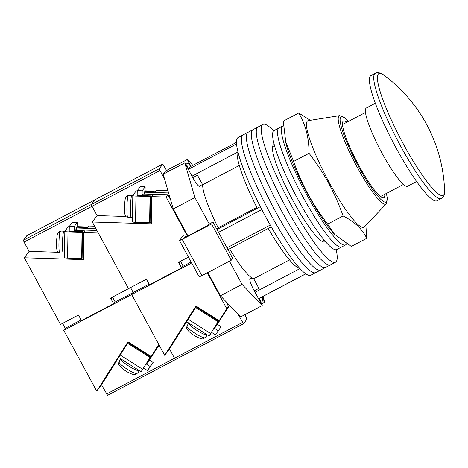 <?xml version="1.0" encoding="UTF-8"?>
<svg xmlns="http://www.w3.org/2000/svg" width="468" height="468" viewBox="0 0 468 468"><rect width="100%" height="100%" fill="white"/><g stroke="black" fill="none" stroke-linecap="round" stroke-linejoin="round"><path stroke-width="0.7" d="M273.634 130.9A77.858 12.718 62.2 0 0 262.952 124.424L243.179 134.837A77.858 12.718 62.2 0 0 271.066 215.005A77.858 12.718 62.2 0 0 315.73 272.628L310.787 275.225A77.858 12.718 62.2 0 1 266.122 217.608A77.858 12.718 62.2 0 1 238.235 137.44L243.179 134.837A77.858 12.718 62.2 0 0 271.066 215.005A77.858 12.718 62.2 0 0 315.73 272.628L320.674 270.024A77.858 12.718 62.2 0 1 276.009 212.402A77.858 12.718 62.2 0 0 320.674 270.024L325.617 267.421A77.858 12.718 62.2 0 1 280.952 209.799A77.858 12.718 62.2 0 0 325.617 267.421L330.56 264.818A77.858 12.718 62.2 0 1 285.895 207.195A77.858 12.718 62.2 0 0 330.56 264.818L335.503 262.215A77.858 12.718 62.2 0 0 336.211 249.748M248.122 132.233A77.858 12.718 62.2 0 0 276.009 212.402A77.858 12.718 62.2 0 1 248.122 132.233M253.065 129.63A77.858 12.718 62.2 0 0 280.952 209.799A77.858 12.718 62.2 0 1 253.065 129.63M258.008 127.027A77.858 12.718 62.2 0 0 285.895 207.195A77.858 12.718 62.2 0 1 258.008 127.027M274.266 144.612A54.855 8.962 62.2 0 0 273.675 144.782A54.855 8.962 62.2 0 0 293.319 201.263A54.855 8.962 62.2 0 0 324.786 241.857A54.855 8.962 62.2 0 0 325.26 241.47M262.952 124.424A77.858 12.718 62.2 0 0 290.839 204.592A77.858 12.718 62.2 0 0 335.503 262.215M218.556 232.327L261.84 209.535M236.597 143.933L188.715 169.147A74.324 12.139 -117.8 0 1 190.148 166.76L236.533 142.336M305.785 273.862L259.401 298.286A74.324 12.139 -117.8 0 1 258.927 298.467L305.727 273.821M226.974 247.829L270.247 225.044M229.449 261.179L242.05 284.398L262.238 305.54L254.241 290.809L258.898 288.346L253.685 278.747A54.855 8.962 -117.8 0 1 229.601 248.777M216.953 229.367L218.152 227.776A54.855 8.962 -117.8 0 1 202.65 184.755L197.438 175.155L192.781 177.612M188.715 169.147L186.773 165.034A78.566 12.835 -117.8 0 1 188.165 163.004A78.566 12.835 -117.8 0 1 188.341 162.922L190.587 166.532M261.448 297.209L262.776 300.017A78.566 12.835 -117.8 0 1 261.378 302.047A78.566 12.835 -117.8 0 1 261.208 302.123L261.378 302.047M299.83 268.462A67.246 10.986 -117.8 0 1 268.211 228.448L271.27 226.834M261.208 302.123L258.927 298.467M255.025 292.254L299.959 268.597M227.957 249.637L268.211 228.448M217.017 229.484L257.265 208.289A67.246 10.986 -117.8 0 1 237.118 152.387L237.996 151.924M257.265 208.289L260.36 206.663M186.773 165.034L186.135 165.368M191.991 176.155L237.118 152.387M239.323 165.444L202.65 184.755M256.821 207.412L218.152 227.776M289.493 259.892L253.685 278.747M283.421 125.746A67.246 10.986 62.2 0 0 282.883 125.933L279.022 127.963A67.246 10.986 62.2 0 0 303.106 197.203A67.246 10.986 62.2 0 0 341.681 246.964L336.738 249.567A67.246 10.986 62.2 0 1 298.163 199.801A67.246 10.986 62.2 0 1 274.078 130.566L279.022 127.963A67.246 10.986 62.2 0 0 303.106 197.203A67.246 10.986 62.2 0 0 341.681 246.964L345.542 244.928A67.246 10.986 62.2 0 0 346.519 243.805M282.883 125.933A67.246 10.986 62.2 0 0 306.967 195.168A67.246 10.986 62.2 0 0 345.542 244.928M209.26 224.002L194.904 197.566L184.79 162.893L192.787 177.624A11.677 1.907 62.2 0 0 199.485 186.264A11.677 1.907 62.2 0 0 199.696 185.954M254.241 290.809A11.677 1.907 -117.8 0 1 250.058 278.782A11.677 1.907 -117.8 0 1 250.433 278.788M261.934 296.952L264.759 302.158L261.372 303.943M263.063 296.355L264.759 302.158M192.863 165.333L187.305 159.512L168.767 169.27L166.251 172.651L163.162 174.277L165.678 170.896L168.767 169.27L169.638 170.867M191.002 166.315L187.305 159.512M242.05 284.398L220.422 295.782L240.616 316.924L262.238 305.54M220.422 295.782L207.821 272.569M187.925 235.925L173.283 208.95L163.162 174.277M194.904 197.566L173.283 208.95M184.79 162.893L166.251 172.651M187.001 234.228L184.334 237.814L207.505 225.611L208.342 224.488L212.975 222.048L232.678 258.33L231.262 260.226L211.565 223.944L212.975 222.048M211.565 223.944L182.216 239.394L201.913 275.675L199.187 276.857L179.484 240.57L182.216 239.394M231.262 260.226L201.913 275.675M183.438 235.234L179.484 240.57M386.223 203.878L364.309 226.945A60.167 9.828 -117.8 0 1 329.355 182.754A60.167 9.828 -117.8 0 1 308.33 120.633L339.75 115.619A49.953 8.161 -117.8 0 0 357.207 167.193A49.953 8.161 -117.8 0 0 386.223 203.878L387.334 198.344L386.428 193.401M366.772 238.335L351.328 246.466L334.632 234.38L333.351 232.97A60.167 9.828 -117.8 0 1 307.728 194.144A60.167 9.828 -117.8 0 1 285.843 142.752L283.28 121.142L298.724 113.004C305.61 124.628 309.055 138.06 309.061 153.305C316.426 162.864 322.967 172.85 328.682 183.263C334.316 193.764 339.119 204.668 343.085 215.97C354.422 221.616 362.32 229.068 366.772 238.335L365.865 225.307M334.632 234.38L327.641 224.102C320.299 214.578 313.759 204.592 308.02 194.144C302.404 183.678 297.601 172.78 293.617 161.442L285.48 141.196M346.841 122.253A43.354 7.078 62.2 0 0 343.448 121.042A43.354 7.078 62.2 0 0 358.974 165.678A43.354 7.078 62.2 0 0 383.842 197.765A43.354 7.078 62.2 0 0 384.766 194.279M310.302 120.323L298.724 113.004M343.085 215.97L327.641 224.102M309.061 153.305L293.617 161.442M436.942 200.807A70.785 11.56 -117.8 0 1 395.027 145.998A70.785 11.56 -117.8 0 1 370.287 76.155A70.785 11.56 -117.8 0 1 370.984 75.541L375.295 73.271A70.785 11.56 -117.8 0 0 374.599 73.885A70.785 11.56 -117.8 0 0 399.339 143.729A70.785 11.56 -117.8 0 0 441.248 198.537L436.942 200.807M378.261 74.12A68.866 11.25 62.2 0 0 403.597 144.431A68.866 11.25 62.2 0 0 443.781 194.799A68.866 11.25 62.2 0 0 444.6 190.47L444.6 190.47A150.415 150.415 0 0 0 383.842 75.073L383.842 75.073A68.866 11.25 62.2 0 0 378.261 74.12M416.59 181.52L407.581 186.264A44.238 7.225 -117.8 0 1 381.385 152.012A44.238 7.225 -117.8 0 1 365.923 108.36A44.238 7.225 -117.8 0 1 366.362 107.979L375.365 103.235M137.171 195.489L137.241 190.64L140.219 186.638L145.144 186.791L145.074 191.43M142.091 195.642L142.167 190.792L145.144 186.791M137.241 190.64L142.167 190.792M137.241 190.786A3.539 0.521 0.9 0 0 136.059 191.102L132.813 195.46A3.539 0.521 0.9 0 0 132.795 195.513A3.539 0.521 0.9 0 0 135.948 196.08L150.023 196.513L150.48 195.899L137.171 195.413M145.08 190.856L154.03 191.137L154.019 191.704M135.948 196.08L135.55 222.329L149.62 222.768L150.023 196.513M135.55 222.329A3.539 0.521 -179.1 0 1 132.391 221.768L132.795 195.513M150.48 195.899L150.082 222.154L149.62 222.768M153.615 191.693L154.03 191.137M128.01 195.881L128.893 195.905A10.969 1.147 -88.2 0 1 129.121 195.396A10.969 1.147 -88.2 0 1 129.297 195.279L131.935 195.361A10.969 1.147 -88.2 0 0 131.76 195.472A10.969 1.147 -88.2 0 0 130.432 207.102A10.969 1.147 -88.2 0 0 131.256 217.292L128.618 217.21A10.969 1.147 -88.2 0 1 128.565 217.199L126.535 216.865C123.704 216.813 124.272 203.481 125.442 197.765L128.01 195.881A10.969 1.147 91.8 0 0 126.898 207.804A10.969 1.147 91.8 0 0 127.688 217.17M129.244 195.285L128.472 195.261L126.114 196.624M188.458 257.096L178.554 262.314L181.584 267.895L149.45 284.813L146.42 279.232L110.583 298.104L113.613 303.685L81.485 320.603L78.454 315.022L60.536 324.459L24.336 257.786L83.374 259.611L83.79 232.403L98.198 232.848L128.501 288.668L92.301 221.996L151.345 223.821L151.761 196.619L166.163 197.063L187.411 236.194M166.549 170.44L162.788 164.063L159.336 168.691L159.986 170.498L92.02 206.289L97.069 215.59L92.301 221.996M164.467 178.747L159.986 170.498M166.163 197.063L167.883 194.758L170.598 199.76M162.77 164.081L94.799 199.865L91.371 204.481L92.02 206.289L91.371 204.481L159.336 168.691M26.834 235.656L23.4 240.271L91.371 204.481L94.799 199.865L26.851 235.644L94.84 199.848M168.609 192.945L144.255 192.19L144.828 191.424L155.382 191.745L156.528 190.213L167.913 190.564M167.883 194.758L142.921 193.986L142.336 195.647M151.761 196.619L152.901 195.08L142.348 194.752M144.255 192.19L144.232 194.021M151.369 222.253L150.035 222.212M24.336 257.786L29.104 251.38L24.049 242.073L92.02 206.289L97.069 215.59L125.991 216.485M181.584 267.895L183.035 265.947L180.508 261.296L179.174 261.998M179.168 261.992L179.513 262.63L180.508 261.296M211.717 332.391L209.044 335.977L218.468 321.118L211.396 332.298L215.52 334.813L221.107 326.699L217.415 324.347M210.565 333.503L188.171 319.252L195.618 307.488L218.012 321.738M218.468 321.118L196.08 306.873L195.618 307.488M188.171 319.252L186.656 321.727L209.044 335.977M205.101 337.861A10.969 1.977 -147.7 0 1 195.068 333.362A10.969 1.977 -147.7 0 1 186.943 326.307L186.65 328.384C187.867 331.601 196.636 338.329 203.171 339.037L205.569 337.124A10.969 1.977 32.3 0 0 205.973 336.931A10.969 1.977 32.3 0 0 205.984 336.907A10.969 1.977 32.3 0 0 206.002 336.884M187.463 325.149A10.969 1.977 32.3 0 0 187.446 325.172A10.969 1.977 32.3 0 0 187.411 325.57L186.943 326.307M215.52 334.813L221.107 326.699M191.833 313.466L191.26 313.595L191.611 313.817M189.008 317.936L188.651 317.714L191.26 313.595M214.051 328.097L218.129 330.695M207.306 272.838L226.775 308.699L228.495 306.394L225.775 301.386M238.013 314.204L243.506 323.757L246.958 319.129L244.869 314.683M229.589 305.382L216.479 325.377M228.495 306.394L215.286 327.261L214.713 328.027L214.274 327.752M229.437 305.218L216.62 325.465M107.57 395.337L175.535 359.547L174.523 358.236L175.553 359.529L107.57 395.337L101.503 384.725L96.736 391.131L63.736 330.35L131.701 294.559L164.701 355.341L195.946 305.973L219.153 320.744L220.299 319.205L214.713 328.027M219.153 320.744L226.775 308.699M96.736 391.131L127.98 341.763L151.187 356.528L158.81 344.489L131.701 294.559L133.228 292.512L131.701 294.559L191.658 262.993M186.679 321.744L169.469 348.935L174.523 358.236L169.469 348.935L164.701 355.341M114.654 302.293L133.228 292.512L130.554 287.586L133.228 292.512L149.093 284.158M196.069 306.054L191.506 313.262M182.619 266.503L191.131 262.021M143.477 368.006L147.555 370.603L153.135 362.484L149.444 360.138M123.862 349.257L123.289 349.385L123.646 349.608M121.036 353.726L120.686 353.504L123.289 349.385M146.086 363.888L150.158 366.485L153.135 362.484M147.555 370.603L150.158 366.485M143.752 368.181L141.079 371.762L150.503 356.909L143.483 368.012M142.594 369.293L120.206 355.042L127.653 343.272L150.041 357.523M150.503 356.909L128.109 342.658L127.653 343.272M120.206 355.042L118.685 357.517L141.079 371.762M137.136 373.651A10.969 1.977 -147.7 0 1 127.103 369.153A10.969 1.977 -147.7 0 1 118.971 362.092L118.679 364.168C119.896 367.386 128.671 374.113 135.199 374.827L137.598 372.914A10.969 1.977 32.3 0 0 138.001 372.721A10.969 1.977 32.3 0 0 138.019 372.698A10.969 1.977 32.3 0 0 138.031 372.674M119.492 360.939A10.969 1.977 32.3 0 0 119.48 360.963A10.969 1.977 32.3 0 0 119.439 361.36L118.971 362.092M159.138 345.091L148.508 361.167M158.927 344.705L147.315 363.051L146.747 363.817L146.303 363.537M159.021 344.875L148.654 361.255M151.187 356.528L146.747 363.817M63.736 330.35L65.257 328.296L62.583 323.376M101.503 384.725L118.714 357.529M128.103 341.839L123.54 349.052M65.257 328.296L81.128 319.942M69.2 231.28L69.276 226.424L72.248 222.429L77.173 222.581L77.103 227.214M74.125 231.432L74.201 226.576L77.173 222.581M69.276 226.424L74.201 226.576M69.27 226.576A3.539 0.521 0.9 0 0 68.088 226.892L64.847 231.25A3.539 0.521 0.9 0 0 64.824 231.303A3.539 0.521 0.9 0 0 67.983 231.871L82.052 232.303L82.514 231.689L69.2 231.198M77.115 226.647L86.059 226.921L86.053 227.495M67.983 231.871L67.579 258.12L81.654 258.552L82.052 232.303M67.579 258.12A3.539 0.521 -179.1 0 1 64.426 257.552L64.824 231.303L63.97 231.145A10.969 1.147 -88.2 0 0 63.794 231.262A10.969 1.147 -88.2 0 0 62.46 242.892A10.969 1.147 -88.2 0 0 63.291 253.077L64.496 252.843M82.514 231.689L82.111 257.938L81.654 258.552M85.644 227.483L86.059 226.921M63.291 253.077L60.647 252.995A10.969 1.147 -88.2 0 1 60.6 252.983L58.57 252.65C55.733 252.603 56.3 239.271 57.47 233.555L60.044 231.666A10.969 1.147 91.8 0 0 58.927 243.594A10.969 1.147 91.8 0 0 59.717 252.96M60.044 231.666L60.922 231.695A10.969 1.147 -88.2 0 1 61.156 231.18A10.969 1.147 -88.2 0 1 61.326 231.063L63.97 231.145M61.273 231.075L60.501 231.052L58.149 232.415M24.049 242.073L23.4 240.271M95.882 228.583L76.29 227.98L76.863 227.208L87.417 227.536L88.557 225.997L94.577 226.184M96.894 230.449L74.956 229.77L74.365 231.438M83.79 232.403L84.936 230.864L74.383 230.543M76.29 227.98L76.261 229.811M83.398 258.038L82.07 257.997M29.104 251.38L58.02 252.275M113.613 303.685L115.064 301.737L112.536 297.086L111.203 297.788M111.197 297.777L111.548 298.42L112.536 297.086M348.432 121.417A48.274 7.886 62.2 0 0 340.768 124.669A48.274 7.886 62.2 0 0 358.441 166.392A48.274 7.886 62.2 0 0 386.357 193.442M188.791 323.09A10.969 1.977 32.3 0 0 196.929 330.426A10.969 1.977 32.3 0 0 207.248 334.831M243.483 323.762L175.553 359.529M106.552 394.027L242.488 322.452M120.826 358.874A10.969 1.977 32.3 0 0 128.963 366.21A10.969 1.977 32.3 0 0 139.277 370.621M324.178 240.178L321.966 241.348M274.71 146.232L272.499 147.397M249.848 279.098L251.948 277.992M199.111 186.264L202.504 184.48M188.165 163.004L185.585 164.362M348.502 121.376L344.951 117.842L339.75 115.619M441.248 198.537L443.102 196.934C444.062 196.039 444.559 193.881 444.6 190.47M403.428 184.451L380.449 196.554M365.502 112.425L342.523 124.529M383.842 75.073C379.811 72.528 376.968 71.932 375.295 73.271M131.256 217.292L132.462 217.053M132.795 195.525L131.935 195.361M94.817 199.854L162.788 164.063M205.984 336.907L207.289 334.854M187.446 325.172L188.774 323.072M175.535 359.547L243.506 323.757M138.019 372.698L139.318 370.644M119.48 360.963L120.808 358.862"/></g></svg>
